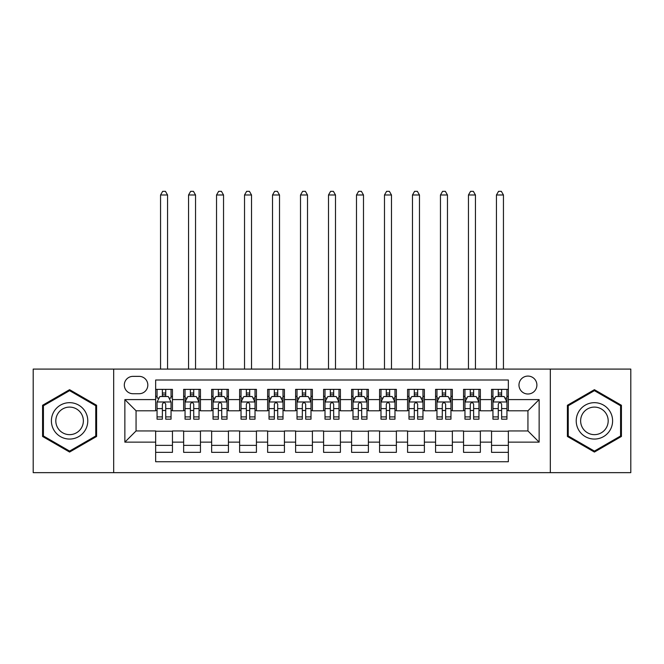 <?xml version="1.0" encoding="UTF-8"?>
<svg xmlns="http://www.w3.org/2000/svg" width="664" height="664" viewBox="0 0 664 664"><rect width="100%" height="100%" fill="white"/><g stroke="black" fill="none" stroke-linecap="round" stroke-linejoin="round"><path stroke-width="1" d="M527.938 376.081A8.956 8.956 0 0 0 518.974 385.045A8.956 8.956 0 0 0 527.938 394.001A8.956 8.956 0 0 0 536.894 385.045A8.956 8.956 0 0 0 527.938 376.081M550.323 472.652L630.8 472.652L630.8 369.084L550.323 369.084L550.323 472.652L113.677 472.652L113.677 369.084L33.2 369.084L33.2 472.652L113.677 472.652M508.342 389.378L491.543 389.378L491.543 399.595L480.354 399.595L480.354 410.792L491.543 410.792L491.543 399.595M480.354 399.595L480.354 389.378L463.555 389.378L463.555 399.595L452.358 399.595L452.358 410.792L463.555 410.792L463.555 399.595M452.358 399.595L452.358 389.378L435.567 389.378L435.567 399.595L424.371 399.595L424.371 410.792L435.567 410.792L435.567 399.595M424.371 399.595L424.371 389.378L407.572 389.378L407.572 399.595L396.375 399.595L396.375 410.792L407.572 410.792L407.572 399.595M396.375 399.595L396.375 389.378L379.584 389.378L379.584 399.595L368.387 399.595L368.387 410.792L379.584 410.792L379.584 399.595M368.387 399.595L368.387 389.378L351.596 389.378L351.596 399.595L340.4 399.595L340.4 410.792L351.596 410.792L351.596 399.595M340.4 399.595L340.4 389.378L323.6 389.378L323.6 399.595L312.404 399.595L312.404 410.792L323.6 410.792L323.6 399.595M312.404 399.595L312.404 389.378L295.613 389.378L295.613 399.595L284.416 399.595L284.416 410.792L295.613 410.792L295.613 399.595M284.416 399.595L284.416 389.378L267.625 389.378L267.625 399.595L256.428 399.595L256.428 410.792L267.625 410.792L267.625 399.595M256.428 399.595L256.428 389.378L239.629 389.378L239.629 399.595L228.433 399.595L228.433 410.792L239.629 410.792L239.629 399.595M228.433 399.595L228.433 389.378L211.642 389.378L211.642 399.595L200.445 399.595L200.445 410.792L211.642 410.792L211.642 399.595M200.445 399.595L200.445 389.378L183.646 389.378L183.646 410.792L172.457 410.792L172.457 389.378L155.658 389.378M155.658 452.358L172.457 452.358L172.457 430.944L183.646 430.944L183.646 452.358L200.445 452.358L200.445 430.944L211.642 430.944L211.642 442.141L200.445 442.141M211.642 442.141L211.642 452.358L228.433 452.358L228.433 430.944L239.629 430.944L239.629 442.141L228.433 442.141M239.629 442.141L239.629 452.358L256.428 452.358L256.428 430.944L267.625 430.944L267.625 442.141L256.428 442.141M267.625 442.141L267.625 452.358L284.416 452.358L284.416 430.944L295.613 430.944L295.613 442.141L284.416 442.141M295.613 442.141L295.613 452.358L312.404 452.358L312.404 430.944L323.6 430.944L323.6 442.141L312.404 442.141M323.6 442.141L323.6 452.358L340.4 452.358L340.4 430.944L351.596 430.944L351.596 442.141L340.4 442.141M351.596 442.141L351.596 452.358L368.387 452.358L368.387 430.944L379.584 430.944L379.584 442.141L368.387 442.141M379.584 442.141L379.584 452.358L396.375 452.358L396.375 430.944L407.572 430.944L407.572 442.141L396.375 442.141M407.572 442.141L407.572 452.358L424.371 452.358L424.371 430.944L435.567 430.944L435.567 442.141L424.371 442.141M435.567 442.141L435.567 452.358L452.358 452.358L452.358 430.944L463.555 430.944L463.555 442.141L452.358 442.141M463.555 442.141L463.555 452.358L480.354 452.358L480.354 430.944L491.543 430.944L491.543 442.141L480.354 442.141M132.983 393.719L139.141 393.719A8.673 8.673 0 0 0 147.823 385.045A8.673 8.673 0 0 0 139.141 376.363L132.983 376.363A8.673 8.673 0 0 0 124.309 385.045A8.673 8.673 0 0 0 132.983 393.719M550.323 369.084L113.677 369.084M508.342 399.595L508.342 380.007L155.658 380.007L155.658 410.792L136.062 410.792L136.062 430.944L155.658 430.944L155.658 461.737L508.342 461.737L508.342 430.944L527.938 430.944L527.938 410.792L508.342 410.792L508.342 399.595L539.135 399.595L539.135 442.141L508.342 442.141M155.658 442.141L124.865 442.141L124.865 399.595L155.658 399.595M491.543 442.141L491.543 452.358L508.342 452.358M155.658 396.375L157.061 396.375M162.373 396.375L165.734 396.375M171.055 396.375L172.457 396.375M155.658 410.51L157.061 410.51M162.373 410.51L165.734 410.51M171.055 410.51L172.457 410.51M155.658 431.226L172.457 431.226M155.658 445.361L172.457 445.361M183.646 410.51L185.048 410.51M190.369 410.51L193.73 410.51M199.042 410.51L200.445 410.51M183.646 396.375L185.048 396.375M190.369 396.375L193.73 396.375M199.042 396.375L200.445 396.375M183.646 431.226L200.445 431.226M183.646 445.361L200.445 445.361M211.642 431.226L228.433 431.226M211.642 445.361L228.433 445.361M211.642 396.375L213.036 396.375M218.356 396.375L221.718 396.375M227.038 396.375L228.433 396.375M211.642 410.51L213.036 410.51M218.356 410.51L221.718 410.51M227.038 410.51L228.433 410.51M239.629 431.226L256.428 431.226M239.629 445.361L256.428 445.361M239.629 396.375L241.032 396.375M246.352 396.375L249.706 396.375M255.026 396.375L256.428 396.375M239.629 410.51L241.032 410.51M246.352 410.51L249.706 410.51M255.026 410.51L256.428 410.51M267.625 431.226L284.416 431.226M267.625 445.361L284.416 445.361M267.625 396.375L269.02 396.375M274.34 396.375L277.701 396.375M283.013 396.375L284.416 396.375M267.625 410.51L269.02 410.51M274.34 410.51L277.701 410.51M283.013 410.51L284.416 410.51M295.613 431.226L312.404 431.226M295.613 445.361L312.404 445.361M295.613 396.375L297.016 396.375M302.327 396.375L305.689 396.375M311.009 396.375L312.404 396.375M295.613 410.51L297.016 410.51M302.327 410.51L305.689 410.51M311.009 410.51L312.404 410.51M323.6 431.226L340.4 431.226M323.6 445.361L340.4 445.361M323.6 396.375L325.003 396.375M330.323 396.375L333.677 396.375M338.997 396.375L340.4 396.375M323.6 410.51L325.003 410.51M330.323 410.51L333.677 410.51M338.997 410.51L340.4 410.51M351.596 431.226L368.387 431.226M351.596 445.361L368.387 445.361M351.596 396.375L352.991 396.375M358.311 396.375L361.672 396.375M366.984 396.375L368.387 396.375M351.596 410.51L352.991 410.51M358.311 410.51L361.672 410.51M366.984 410.51L368.387 410.51M379.584 431.226L396.375 431.226M379.584 445.361L396.375 445.361M379.584 396.375L380.987 396.375M386.299 396.375L389.66 396.375M394.98 396.375L396.375 396.375M379.584 410.51L380.987 410.51M386.299 410.51L389.66 410.51M394.98 410.51L396.375 410.51M407.572 431.226L424.371 431.226M407.572 445.361L424.371 445.361M407.572 396.375L408.974 396.375M414.294 396.375L417.648 396.375M422.968 396.375L424.371 396.375M407.572 410.51L408.974 410.51M414.294 410.51L417.648 410.51M422.968 410.51L424.371 410.51M435.567 431.226L452.358 431.226M435.567 445.361L452.358 445.361M435.567 396.375L436.962 396.375M442.282 396.375L445.644 396.375M450.964 396.375L452.358 396.375M435.567 410.51L436.962 410.51M442.282 410.51L445.644 410.51M450.964 410.51L452.358 410.51M463.555 431.226L480.354 431.226M463.555 445.361L480.354 445.361M463.555 396.375L464.958 396.375M470.27 396.375L473.631 396.375M478.951 396.375L480.354 396.375M463.555 410.51L464.958 410.51M470.27 410.51L473.631 410.51M478.951 410.51L480.354 410.51M491.543 431.226L508.342 431.226M491.543 445.361L508.342 445.361M491.543 396.375L492.945 396.375M498.266 396.375L501.627 396.375M506.939 396.375L508.342 396.375M491.543 410.51L492.945 410.51M498.266 410.51L501.627 410.51M506.939 410.51L508.342 410.51M136.062 410.792L124.865 399.595M136.062 430.944L124.865 442.141M539.135 399.595L527.938 410.792M539.135 442.141L527.938 430.944M69.587 452.059L96.595 436.464L96.595 405.272L69.587 389.677L42.579 405.272L42.579 436.464L69.587 452.059M621.421 405.272L594.413 389.677L567.405 405.272L567.405 436.464L594.413 452.059L621.421 436.464L621.421 405.272M165.734 389.378L165.734 396.516L165.734 393.022L162.373 393.022M171.055 416.909L165.734 416.909L165.734 419.191L171.055 419.191L171.055 402.118L168.258 396.516L159.858 396.516L157.061 402.118L157.061 419.191L162.373 419.191L162.373 416.909L157.061 416.909M159.086 398.06L157.061 398.06L157.061 389.378M157.061 398.118L157.061 393.022M171.055 398.118L171.055 393.022M169.021 398.06L171.055 398.06L171.055 389.378M162.373 396.516L162.373 389.378M165.734 416.909L165.734 404.218C164.614 402.06 163.502 402.06 162.373 404.218L162.373 413.655M157.061 408.601L162.373 408.601L162.373 416.909M167.552 369.084L167.552 194.984L160.555 194.984L160.555 369.084M160.555 194.984L162.655 191.348L165.452 191.348L167.552 194.984M69.587 402.674A18.194 18.194 0 0 0 51.394 420.868A18.194 18.194 0 0 0 69.587 439.062A18.194 18.194 0 0 0 87.781 420.868A18.194 18.194 0 0 0 69.587 402.674M69.587 407.098A13.778 13.778 0 0 0 55.809 420.868A13.778 13.778 0 0 0 69.587 434.646A13.778 13.778 0 0 0 83.365 420.868A13.778 13.778 0 0 0 69.587 407.098M95.757 435.982L69.587 451.088L43.417 435.982L43.417 405.762L69.587 390.648L95.757 405.762L95.757 435.982M578.659 411.771A18.194 18.194 0 0 0 585.316 436.63A18.194 18.194 0 0 0 610.166 429.965A18.194 18.194 0 0 0 603.51 405.115A18.194 18.194 0 0 0 578.659 411.771M582.486 413.979A13.778 13.778 0 0 0 587.524 432.804A13.778 13.778 0 0 0 606.34 427.757A13.778 13.778 0 0 0 601.302 408.941A13.778 13.778 0 0 0 582.486 413.979M620.583 405.762L620.583 435.982L594.413 451.088L568.243 435.982L568.243 405.762L594.413 390.648L620.583 405.762M193.73 393.022L190.369 393.022M199.042 416.909L193.73 416.909L193.73 419.191L199.042 419.191L199.042 402.118L196.245 396.516L187.846 396.516L185.048 402.118L185.048 419.191L190.369 419.191L190.369 416.909L185.048 416.909M185.048 402.118L185.048 389.378M199.042 402.118L199.042 389.378M190.369 396.516L190.369 389.378M193.73 389.378L193.73 396.516M193.73 416.909L193.73 404.218C192.61 402.06 191.489 402.06 190.369 404.218L190.369 416.909M195.548 369.084L195.548 194.984L188.551 194.984L188.551 369.084M188.551 194.984L190.651 191.348L193.448 191.348L195.548 194.984M221.718 393.022L218.356 393.022M227.038 416.909L221.718 416.909L221.718 419.191L227.038 419.191L227.038 402.118L224.233 396.516L215.841 396.516L213.036 402.118L213.036 419.191L218.356 419.191L218.356 416.909L213.036 416.909M213.036 402.118L213.036 389.378M227.038 402.118L227.038 389.378M218.356 396.516L218.356 389.378M221.718 389.378L221.718 396.516M221.718 416.909L221.718 404.218C220.597 402.06 219.477 402.06 218.356 404.218L218.356 416.909M223.536 369.084L223.536 194.984L216.539 194.984L216.539 369.084M216.539 194.984L218.639 191.348L221.436 191.348L223.536 194.984M249.706 393.022L246.352 393.022M255.026 416.909L249.706 416.909L249.706 419.191L255.026 419.191L255.026 402.118L252.229 396.516L243.829 396.516L241.032 402.118L241.032 419.191L246.352 419.191L246.352 416.909L241.032 416.909M241.032 402.118L241.032 389.378M255.026 402.118L255.026 389.378M246.352 396.516L246.352 389.378M249.706 389.378L249.706 396.516M249.706 416.909L249.706 404.218C248.593 402.06 247.473 402.06 246.352 404.218L246.352 416.909M251.523 369.084L251.523 194.984L244.526 194.984L244.526 369.084M244.526 194.984L246.626 191.348L249.432 191.348L251.523 194.984M277.701 393.022L274.34 393.022M283.013 416.909L277.701 416.909L277.701 419.191L283.013 419.191L283.013 402.118L280.216 396.516L271.817 396.516L269.02 402.118L269.02 419.191L274.34 419.191L274.34 416.909L269.02 416.909M269.02 402.118L269.02 389.378M283.013 402.118L283.013 389.378M274.34 396.516L274.34 389.378M277.701 389.378L277.701 396.516M277.701 416.909L277.701 404.218C276.581 402.06 275.46 402.06 274.34 404.218L274.34 416.909M279.519 369.084L279.519 194.984L272.522 194.984L272.522 369.084M272.522 194.984L274.622 191.348L277.419 191.348L279.519 194.984M305.689 393.022L302.327 393.022M311.009 416.909L305.689 416.909L305.689 419.191L311.009 419.191L311.009 402.118L308.204 396.516L299.813 396.516L297.016 402.118L297.016 419.191L302.327 419.191L302.327 416.909L297.016 416.909M297.016 402.118L297.016 389.378M311.009 402.118L311.009 389.378M302.327 396.516L302.327 389.378M305.689 389.378L305.689 396.516M305.689 416.909L305.689 404.218C304.568 402.06 303.448 402.06 302.327 404.218L302.327 416.909M307.507 369.084L307.507 194.984L300.51 194.984L300.51 369.084M300.51 194.984L302.61 191.348L305.407 191.348L307.507 194.984M333.677 393.022L330.323 393.022M338.997 416.909L333.677 416.909L333.677 419.191L338.997 419.191L338.997 402.118L336.2 396.516L327.8 396.516L325.003 402.118L325.003 419.191L330.323 419.191L330.323 416.909L325.003 416.909M325.003 402.118L325.003 389.378M338.997 402.118L338.997 389.378M330.323 396.516L330.323 389.378M333.677 389.378L333.677 396.516M333.677 416.909L333.677 404.218C332.564 402.06 331.444 402.06 330.323 404.218L330.323 416.909M335.503 369.084L335.503 194.984L328.497 194.984L328.497 369.084M328.497 194.984L330.597 191.348L333.403 191.348L335.503 194.984M361.672 393.022L358.311 393.022M366.984 416.909L361.672 416.909L361.672 419.191L366.984 419.191L366.984 402.118L364.187 396.516L355.796 396.516L352.991 402.118L352.991 419.191L358.311 419.191L358.311 416.909L352.991 416.909M352.991 402.118L352.991 389.378M366.984 402.118L366.984 389.378M358.311 396.516L358.311 389.378M361.672 389.378L361.672 396.516M361.672 416.909L361.672 404.218C360.552 402.06 359.431 402.06 358.311 404.218L358.311 416.909M363.49 369.084L363.49 194.984L356.493 194.984L356.493 369.084M356.493 194.984L358.593 191.348L361.39 191.348L363.49 194.984M389.66 393.022L386.299 393.022M394.98 416.909L389.66 416.909L389.66 419.191L394.98 419.191L394.98 402.118L392.183 396.516L383.784 396.516L380.987 402.118L380.987 419.191L386.299 419.191L386.299 416.909L380.987 416.909M380.987 402.118L380.987 389.378M394.98 402.118L394.98 389.378M386.299 396.516L386.299 389.378M389.66 389.378L389.66 396.516M389.66 416.909L389.66 404.218C388.54 402.06 387.419 402.06 386.299 404.218L386.299 416.909M391.478 369.084L391.478 194.984L384.481 194.984L384.481 369.084M384.481 194.984L386.581 191.348L389.378 191.348L391.478 194.984M417.648 393.022L414.294 393.022M422.968 416.909L417.648 416.909L417.648 419.191L422.968 419.191L422.968 402.118L420.171 396.516L411.771 396.516L408.974 402.118L408.974 419.191L414.294 419.191L414.294 416.909L408.974 416.909M408.974 402.118L408.974 389.378M422.968 402.118L422.968 389.378M414.294 396.516L414.294 389.378M417.648 389.378L417.648 396.516M417.648 416.909L417.648 404.218C416.536 402.06 415.415 402.06 414.294 404.218L414.294 416.909M419.474 369.084L419.474 194.984L412.477 194.984L412.477 369.084M412.477 194.984L414.568 191.348L417.374 191.348L419.474 194.984M445.644 393.022L442.282 393.022M450.964 416.909L445.644 416.909L445.644 419.191L450.964 419.191L450.964 402.118L448.159 396.516L439.767 396.516L436.962 402.118L436.962 419.191L442.282 419.191L442.282 416.909L436.962 416.909M436.962 402.118L436.962 389.378M450.964 402.118L450.964 389.378M442.282 396.516L442.282 389.378M445.644 389.378L445.644 396.516M445.644 416.909L445.644 404.218C444.523 402.06 443.403 402.06 442.282 404.218L442.282 416.909M447.461 369.084L447.461 194.984L440.464 194.984L440.464 369.084M440.464 194.984L442.564 191.348L445.361 191.348L447.461 194.984M473.631 393.022L470.27 393.022M478.951 416.909L473.631 416.909L473.631 419.191L478.951 419.191L478.951 402.118L476.154 396.516L467.755 396.516L464.958 402.118L464.958 419.191L470.27 419.191L470.27 416.909L464.958 416.909M464.958 402.118L464.958 389.378M478.951 402.118L478.951 389.378M470.27 396.516L470.27 389.378M473.631 389.378L473.631 396.516M473.631 416.909L473.631 404.218C472.511 402.06 471.399 402.06 470.27 404.218L470.27 416.909M475.449 369.084L475.449 194.984L468.452 194.984L468.452 369.084M468.452 194.984L470.552 191.348L473.349 191.348L475.449 194.984M501.627 393.022L498.266 393.022M506.939 416.909L501.627 416.909L501.627 419.191L506.939 419.191L506.939 402.118L504.142 396.516L495.742 396.516L492.945 402.118L492.945 419.191L498.266 419.191L498.266 416.909L492.945 416.909M492.945 402.118L492.945 389.378M506.939 402.118L506.939 389.378M498.266 396.516L498.266 389.378M501.627 389.378L501.627 396.516M501.627 416.909L501.627 404.218C500.507 402.06 499.386 402.06 498.266 404.218L498.266 416.909M503.445 369.084L503.445 194.984L496.448 194.984L496.448 369.084M496.448 194.984L498.548 191.348L501.345 191.348L503.445 194.984M183.646 442.141L172.457 442.141M183.646 399.595L172.457 399.595M170.98 401.977L157.127 401.977M171.055 408.601L165.734 408.601M165.734 394.798L162.373 394.798M198.976 401.977L185.123 401.977M185.048 398.06L187.082 398.06M197.017 398.06L199.042 398.06M190.369 408.601L185.048 408.601M199.042 408.601L193.73 408.601M193.73 394.798L190.369 394.798M226.963 401.977L213.111 401.977M213.036 398.06L215.07 398.06M225.005 398.06L227.038 398.06M218.356 408.601L213.036 408.601M227.038 408.601L221.718 408.601M221.718 394.798L218.356 394.798M254.959 401.977L241.098 401.977M241.032 398.06L243.057 398.06M253.001 398.06L255.026 398.06M246.352 408.601L241.032 408.601M255.026 408.601L249.706 408.601M249.706 394.798L246.352 394.798M282.947 401.977L269.094 401.977M269.02 398.06L271.053 398.06M280.988 398.06L283.013 398.06M274.34 408.601L269.02 408.601M283.013 408.601L277.701 408.601M277.701 394.798L274.34 394.798M310.935 401.977L297.082 401.977M297.016 398.06L299.041 398.06M308.976 398.06L311.009 398.06M302.327 408.601L297.016 408.601M311.009 408.601L305.689 408.601M305.689 394.798L302.327 394.798M338.93 401.977L325.069 401.977M325.003 398.06L327.028 398.06M336.972 398.06L338.997 398.06M330.323 408.601L325.003 408.601M338.997 408.601L333.677 408.601M333.677 394.798L330.323 394.798M366.918 401.977L353.065 401.977M352.991 398.06L355.024 398.06M364.959 398.06L366.984 398.06M358.311 408.601L352.991 408.601M366.984 408.601L361.672 408.601M361.672 394.798L358.311 394.798M394.906 401.977L381.053 401.977M380.987 398.06L383.012 398.06M392.947 398.06L394.98 398.06M386.299 408.601L380.987 408.601M394.98 408.601L389.66 408.601M389.66 394.798L386.299 394.798M422.902 401.977L409.041 401.977M408.974 398.06L410.999 398.06M420.943 398.06L422.968 398.06M414.294 408.601L408.974 408.601M422.968 408.601L417.648 408.601M417.648 394.798L414.294 394.798M450.889 401.977L437.036 401.977M436.962 398.06L438.995 398.06M448.93 398.06L450.964 398.06M442.282 408.601L436.962 408.601M450.964 408.601L445.644 408.601M445.644 394.798L442.282 394.798M478.877 401.977L465.024 401.977M464.958 398.06L466.983 398.06M476.918 398.06L478.951 398.06M470.27 408.601L464.958 408.601M478.951 408.601L473.631 408.601M473.631 394.798L470.27 394.798M506.873 401.977L493.02 401.977M492.945 398.06L494.979 398.06M504.914 398.06L506.939 398.06M498.266 408.601L492.945 408.601M506.939 408.601L501.627 408.601M501.627 394.798L498.266 394.798"/></g></svg>

